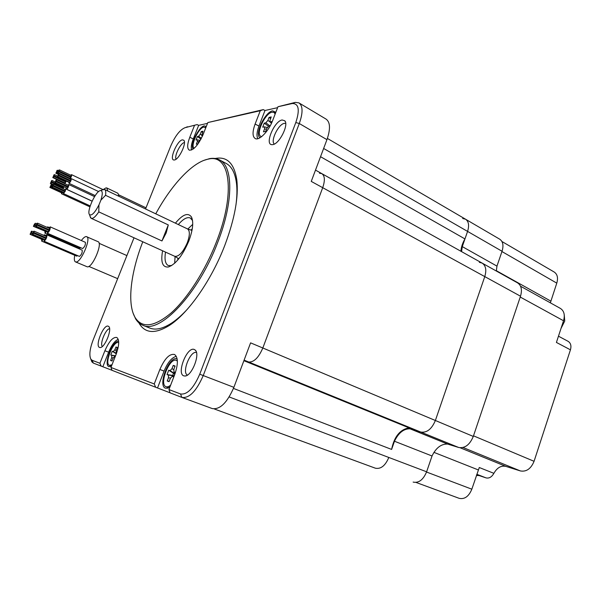 <?xml version="1.0" encoding="UTF-8"?>
<svg xmlns="http://www.w3.org/2000/svg" width="601" height="601" viewBox="0 0 601 601"><rect width="100%" height="100%" fill="white"/><g stroke="black" fill="none" stroke-linecap="round" stroke-linejoin="round"><path stroke-width="0.9" d="M229.191 396.945L388.817 457.466C385.324 465.707 380.846 469.291 375.377 468.202L375.437 468.224M375.317 468.179L214.302 408.965L375.377 468.202C380.846 469.291 385.324 465.707 388.817 457.466L426.62 471.8L432.029 455.986C435.98 447.85 441.157 443.876 447.565 444.064L409.957 428.791C403.677 428.723 398.516 432.87 394.466 441.239L391.612 449.428C394.166 436.724 399.973 429.527 409.033 427.844M243.893 360.698L248.686 362.005L244.141 360.795L415.389 430.429L420.798 432.066L458.698 447.49L447.565 444.064M182.02 397.456L212.326 408.597C220.049 409.732 227.231 402.647 233.879 387.337L250.594 342.855L262.825 347.994L322.707 187.685L262.825 347.994C258.633 357.67 253.922 362.343 248.686 362.005C253.922 362.343 258.633 357.67 262.825 347.994L435.372 420.497C431.743 429.091 426.883 432.953 420.798 432.066C426.883 432.953 431.743 429.091 435.372 420.497L484.774 276.603L520.511 296.21L473.295 436.431C469.779 444.793 464.919 448.474 458.698 447.49M321.963 173.712L482.07 263.065C485.818 265.522 486.72 270.037 484.774 276.603C486.72 270.037 485.818 265.522 482.07 263.065L479.343 262.337M460.929 251.263C461.185 247.161 462.53 243.044 464.956 238.92L467.578 231.4L502.045 251.263L496.959 266.115L462.282 246.613L467.578 231.4C469.404 225.443 468.712 221.371 465.497 219.185C468.712 221.371 469.404 225.443 467.578 231.4L323.639 148.462M315.502 170.106L321.805 173.629C324.856 175.74 325.164 180.428 322.707 187.685C325.164 180.428 324.856 175.74 321.805 173.629L319.469 173.216M177.055 319.544L176.664 319.386M174.876 321.377L174.358 321.167M391.612 449.428L233.466 388.419M464.956 238.92L320.543 156.703M473.295 436.431L435.372 420.497L484.774 276.603L311.258 181.404L326.944 139.657L299.29 123.513C303.084 112.68 302.957 105.799 298.907 102.869L295.309 102.38L277.97 106.738L272.651 120.523C268.745 131.071 259.459 140.687 255.395 138.651C252.367 136.825 252.27 131.965 255.102 124.069L260.278 110.727L207.841 122.551L263.283 109.615L264.996 110.494L277.609 107.669M299.163 103.026L326.042 119.088C330.302 122.131 330.61 128.99 326.944 139.657M145.547 208.968L170.624 146.291C175.131 135.984 179.917 129.793 184.98 127.705L197.128 124.587L198.668 125.346L207.518 123.37M187.512 126.766L186.092 127.292M180.525 393.971C187.174 394.902 193.582 388.314 199.742 374.213L295.805 122.544L299.29 123.513L203.258 375.497C196.452 391.101 189.338 398.418 181.93 397.426L170.098 392.844L168.941 389.561L180.525 393.971L181.848 397.396M168.941 389.561L174.718 374.566C178.287 364.116 178.234 357.422 174.575 354.5C169.595 353.471 164.689 358.474 159.858 369.495L154.247 383.956L155.659 387.247L170.083 392.799M134.015 237.793L93.147 339.926C89.782 348.858 89.016 355.274 90.849 359.165L92.178 360.315L99.924 363.259L104.897 350.744C109.074 341.27 113.048 336.838 116.812 337.462C119.539 339.775 119.283 345.47 116.046 354.545L110.937 367.459L154.247 383.956M197.128 124.587L184.98 127.705M194.431 125.579L189.788 137.246C187.144 144.383 187.009 148.702 189.375 150.197C193.747 150.212 198.322 144.999 203.085 134.564L207.841 122.551M295.805 122.544C299.967 109.855 298.802 103.507 292.304 103.515L277.97 106.738M174.365 159.986L173.922 160.001C168.904 160.009 177.137 140.446 182.396 139.853L183.793 140.243C186.971 142.85 178.873 159.798 174.365 159.986L173.922 160.001M194.04 349.391L195.19 350.045C200.576 354.072 191.584 376.639 184.808 376.008L183.868 375.873C176.318 373.942 186.798 346.762 194.04 349.391M272.674 144.623C279.18 144.24 289.058 124.82 284.791 120.778L282.139 119.975C274.304 120.996 264.463 144.465 271.817 144.653L272.674 144.623M108.135 326.14C103.425 324.315 94.635 346.311 99.631 347.476L100.104 347.551C104.679 348.152 112.477 329.025 108.721 326.463L108.135 326.14M215.143 158.491C226.975 156.162 234.195 163.284 236.802 179.849C238.71 196.993 234.751 218.719 224.924 245.043C211.612 280.051 188.391 313.159 169.662 325.246C155.066 334.306 144.803 333.495 138.861 322.812M109.585 328.664C105.671 328.995 99.676 343.644 102.29 346.522M176.078 159.175C174.057 156.087 180.608 142.933 184.342 142.58L184.439 142.565M196.467 352.486C190.419 350.323 181.51 372.53 187.422 375.084M285.7 123.408L284.371 123.355C278.443 124.039 270.165 141.137 274.334 144.06M257.784 138.711C256.447 135.984 256.845 131.754 258.978 126.037L264.996 110.494M263.283 109.615L260.278 110.727M198.668 125.346L193.274 138.944C191.388 143.857 190.833 147.538 191.614 149.987M206.278 126.51L204.31 125.879C198.676 126.616 189.488 145.84 193.237 149.04M177.806 318.44L177.828 318.868M175.079 256.462L174.666 263.253M187.797 229.056L192.718 224.361M171.616 265.589L168.28 265.537C165.267 263.922 164.351 259.444 165.538 252.12M175.417 223.166C182.734 214.339 188.098 212.296 191.494 217.051C193.755 222.107 192.861 230.108 188.804 241.054C182.546 255.605 175.762 264.252 168.438 266.987C162.51 267.58 160.565 262.179 162.593 250.782M155.757 213.821C171.51 184.755 192.711 161.849 208.427 159.085C229.867 153.555 236.073 192.14 216.413 241.903C205.287 270.653 187.504 298.321 171.308 312.82C154.337 326.952 142.302 328.567 135.202 317.666C126.909 304.061 130.65 272.846 142.783 241.775M178.332 224.556C183.102 218.989 187.076 216.788 190.254 217.953L192.538 220.514M203.979 160.347L209.539 158.641C213.13 157.988 216.345 158.356 219.177 159.746C233.233 165.681 233.819 201.373 217.735 242.323C198.345 293.934 159.611 334.321 142.76 325.224L149.829 328.071C155.689 330.392 163.036 328.679 171.863 322.925C176.927 319.544 182.171 314.886 187.602 308.952M133.084 313.083L135.586 318.8C137.441 321.896 139.838 324.037 142.76 325.224M219.718 160.031L225.908 163.314C231.535 166.146 235.051 172.72 236.448 183.057C237.215 189.247 237.064 196.489 235.99 204.761M177.167 359.015L176.807 358.88C169.129 355.815 157.492 385.834 165.493 388.193L167.739 388.171L169.94 386.954M176.311 356.34C171.788 357.482 167.709 362.403 164.065 371.08L157.537 387.938M90.991 359.533L91.84 361.794L93.313 363.079L111.989 370.284M110.937 367.459L112.004 370.321L155.659 387.247M99.924 363.259L101.178 366.129M102.846 366.745L108.638 352.156C111.613 345.087 114.814 340.805 118.232 339.31M111.448 366.167L108.954 366.663C103.094 365.062 112.695 339.993 118.645 341.27M260.105 137.689C254.17 134.977 264.861 111.974 272.576 110.854L275.829 112.289M177.693 260.12L178.031 258.205M191.043 230.183L192.282 228.696M100.893 200.133L98.94 204.918C94.808 212.837 91.653 216.06 89.474 214.587C86.386 211.244 95.957 190.517 100.562 190.577C102.696 190.765 102.809 193.95 100.893 200.133L105.551 195.302L168.295 224.939L166.184 232.955L161.954 240.956L98.797 211.875C95.574 216.706 93.042 218.862 91.209 218.336L174.823 256.342C178.88 256.762 183.035 252.255 187.287 242.804C189.946 235.337 190.014 230.701 187.489 228.913L191.982 230.393M90.03 216.217L91.209 218.336M98.94 204.918L98.797 211.875M105.551 195.302C106.039 192.012 105.708 190.066 104.544 189.465L102.283 189.908M168.295 224.939L161.954 240.956M426.62 471.8C423.247 479.823 418.754 483.257 413.135 482.092M482.257 263.17L517.476 282.823C521.345 285.34 522.352 289.802 520.511 296.21M496.336 271.028L496.959 266.115M465.67 219.29L499.656 239.16C502.984 241.399 503.781 245.433 502.045 251.263M409.957 428.791L420.798 432.066L244.104 360.142M462.672 218.509L465.497 219.185L327.387 138.433M462.282 246.613L461.56 251.616M432.029 455.986L394.466 441.239M177.378 361.058L176.243 360.337C169.339 357.55 158.837 384.625 166.056 386.728L166.071 386.728C167.363 387.172 168.889 386.638 170.654 385.113M173.959 371.959L173.869 369.224L175.109 365.994L173.246 365.4L172.006 368.616L170.075 370.659L168.731 370.208L167.04 374.573L168.385 375.039L168.468 377.774L167.221 380.996L169.061 381.665L170.316 378.427L172.194 376.361L173.636 376.857L175.342 372.425L173.959 371.959L175.184 372.838L173.884 371.929M174.838 373.732L173.516 373.289L172.697 375.422L174.012 375.873L168.385 375.039M167.221 380.996L169.212 381.297M167.04 374.573L172.697 375.422M168.731 370.208L173.516 373.289M173.246 365.4L174.929 366.482M118.585 342.638L118.48 342.6C113.319 340.429 104.003 363.89 109.457 365.393L112.011 364.732M116.714 352.742L116.136 352.547L116.248 350.248L117.353 347.461L115.948 347.01L114.851 349.79L113.281 351.593L112.267 351.254L110.772 355.026L111.778 355.379L111.718 357.7L110.607 360.487L111.996 360.991L113.101 358.188L114.641 356.37L115.242 356.581M110.607 360.487L112.102 360.713M110.772 355.026L115.565 355.762M112.267 351.254L116.324 353.831M115.948 347.01L117.21 347.814M275.175 113.98L273.943 112.395L272.05 112.207C265.041 113.206 255.372 134.233 260.924 136.412L261.495 136.735M261.615 136.637L260.924 136.412M271.066 124.144L272.058 121.575L270.014 121.83L270.089 119.922L271.239 116.932L269.045 117.39L267.896 120.373L265.86 122.814L264.267 123.13L262.712 127.172L264.553 126.864L264.62 128.847L263.463 131.829L265.642 131.431L266.799 128.434L268.85 125.985L270.255 125.714M264.267 123.13L268.346 126.218M269.045 117.39L270.608 118.577M205.745 127.84L203.844 127.059C198.465 127.758 189.969 146.501 194.258 148.207M202.732 135.435L201.808 135.525L202.965 131.213L201.297 131.559L200.268 134.158L198.608 136.262L197.406 136.502L196.001 140.033L197.376 139.8L197.338 141.558L196.309 144.165L197.954 143.857L198.991 141.243L201.004 139.064M197.406 136.502L200.922 139.086M201.297 131.559L202.484 132.43M558.464 336.184L568.065 341.3C570.74 342.968 571.528 345.815 570.439 349.827L556.413 342.435L563.535 320.761C565.15 314.924 564.084 310.792 560.327 308.381L520.556 286.234M570.439 349.827L534.064 461.305C530.953 468.78 526.401 471.988 520.391 470.936L505.892 466.391C501.091 465.384 497.087 467.698 493.879 473.333C491.723 477.081 489.094 478.599 486.006 477.878L479.102 475.549L476.42 475.496M501.94 241.512L554.137 271.99C557.397 274.161 558.284 277.88 556.789 283.131L550.358 302.829M459.179 498.334L416.027 482.438L459.179 498.334C464.588 499.506 468.81 496.464 471.838 489.191L479.282 467.518L493.879 473.333M564.264 314.947L564.737 321.032L561.011 328.454M74.764 255.297C74.013 259.031 74.254 261.225 75.486 261.886L87.295 266.836C92.366 268.144 103.087 242.992 98.031 241.677L86.198 236.554C84.906 236.599 83.284 237.921 81.353 240.535M77.491 247.296L77.183 247.98M75.486 261.886L75.839 261.968C80.767 263.215 91.592 237.898 86.679 236.659M82.487 248.453L82.683 248.544C84.801 246.741 85.688 244.652 85.35 242.293L85.244 242.263M79.835 248.288L80.91 247.792M76.665 256.094L77.687 255.65M79.302 256.319L79.482 256.402C81.593 254.606 82.487 252.518 82.149 250.136L82.044 250.114M47.329 231.377L47.449 233.241C49.477 231.34 50.394 229.221 50.199 226.87L48.809 228.087M48.809 230.348L49.079 229.627M49.184 229.672L49.733 228.493L37.675 223.211L37.134 224.413L37.675 223.211M49.199 229.68L37.149 224.413M48.388 231.588L48.921 230.401M48.403 231.603L36.33 226.344L36.871 225.142L36.33 226.344M35.76 226.344L36.3 225.142L35.76 226.344L48.027 231.438M44.902 231.347L45.022 233.188L46.78 231.145M47.96 227.711L47.742 226.87L46.976 227.283M33.972 226.352L34.505 225.157L33.972 226.352L45.969 231.565L46.412 230.979M33.408 226.352L33.941 225.165L33.408 226.352L45.593 231.4M41.619 239.281L41.732 241.129L43.467 239.138M44.662 235.727L44.451 234.796L43.625 235.276M30.643 234.345L31.177 233.15L30.643 234.345L42.679 239.514L43.099 238.98M44.023 239.371L44.136 241.241C46.164 239.356 47.081 237.23 46.886 234.856L45.488 236.088M45.496 238.357L45.766 237.635M32.98 234.398L45.098 239.611L45.541 239.018L45.623 238.409L33.513 233.196L32.98 234.398L33.513 233.196M32.416 234.382L32.95 233.18L32.416 234.382L44.707 239.446M33.784 232.459L45.886 237.68L46.337 237.095L46.42 236.486L34.325 231.257L33.784 232.459L34.325 231.257M36.466 225.383L36.969 224.173L36.466 225.383M36.578 224.421L37.082 223.211L36.578 224.421M34.527 224.797L34.084 225.39L34.527 224.797M34.648 223.842L34.204 224.436L34.648 223.842M35.211 223.835L34.768 224.436L35.211 223.835M31.282 232.181L30.764 233.376L31.41 232.234M30.606 233.135L30.088 234.33L30.734 233.188M31.402 231.22L30.884 232.414L31.402 231.22L31.778 231.377M31.958 231.227L31.44 232.422L31.958 231.227L33.325 231.813M31.177 233.15L32.529 233.729M33.19 232.82L33.633 232.226L33.19 232.82M33.31 231.851L33.754 231.25L33.31 231.851M119.043 196.362L117.909 193.274L106.775 187.955L106.054 187.858L103.47 189.39M107.834 191.028L106.775 187.955M68.905 182.306L69.107 183.32C70.633 181.848 71.324 180.27 71.181 178.602L70.37 179.166M70.114 181.217L70.362 180.458M58.658 174.936L59.153 173.869L58.658 174.936L70.52 180.533L70.986 179.466M69.746 182.328L70.257 181.284L58.395 175.702L57.899 176.769L58.395 175.702M58.012 175.905L58.477 174.831L58.124 175.965M57.335 176.867L57.809 175.792L57.335 176.867M58.094 175.041L58.567 173.974L58.094 175.041M69.964 178.978L70.294 178.565C71.436 176.671 71.85 175.364 71.519 174.643L70.715 175.207M70.46 177.25L70.7 176.484M59.056 170.969L70.88 176.566L71.346 175.507L59.552 169.91L59.056 170.969L59.552 169.91M70.092 178.347L70.572 177.31M58.41 171.931L58.875 170.872L58.41 171.931M58.32 172.787L58.793 171.728L58.32 172.787M57.741 172.893L58.207 171.826L57.719 172.893L69.506 178.459M58.5 171.075L58.966 170.015L58.605 171.142M56.524 172.262L56.99 171.21L56.524 172.262M57.185 171.308L57.651 170.256L57.163 171.308L58.207 171.826M56.434 173.118L56.9 172.059L56.411 173.118L58.417 174.065M55.855 173.216L56.321 172.164L55.855 173.216M56.607 171.413L57.072 170.361L56.607 171.413M64.247 182.952L64.187 183.35M64.87 183.673L66.335 181.096M65.434 181.878L65.682 181.126M65.832 181.201L54.105 175.695L54.593 174.643L54.105 175.695M65.073 182.974L65.547 181.945M65.088 182.989L53.354 177.498L53.842 176.446L53.354 177.498M53.474 176.641L53.932 175.59L53.474 176.641M52.813 177.588L53.279 176.536L52.813 177.588M53.564 175.792L54.03 174.741L53.564 175.792M63.09 188.661L63.879 187.031M63.015 187.73L63.263 186.979M62.932 188.586L63.15 187.79L51.393 182.328L50.905 183.38L51.393 182.328M51.025 182.524L51.491 181.464L51.138 182.576M51.686 181.577L52.144 180.518L51.686 181.577M50.364 183.463L50.83 182.404L50.364 183.463M51.115 181.66L51.581 180.608L51.115 181.66M61.452 192.778L61.542 193.777L62.895 192.358M62.279 192.816L62.714 192.275M61.708 192.898L49.906 187.452L50.394 186.393L49.928 187.452M50.589 186.505L51.055 185.446L50.589 186.505M51.25 185.566L51.716 184.499L51.228 185.559L52.392 186.1M50.499 187.377L50.965 186.318L50.476 187.377L62.294 192.831M50.687 185.641L51.153 184.582L50.8 185.701M63.36 192.568L63.451 193.575L65.306 191.133L65.622 188.872L64.803 189.45M64.555 191.501L64.81 190.742M64.938 190.795L65.449 189.751L53.579 184.244L53.091 185.311L53.579 184.244M52.332 187.136L64.232 192.628L64.698 191.569L52.82 186.07L52.332 187.136L52.82 186.07M63.623 192.688L51.761 187.211L52.249 186.145L51.761 187.211M52.445 186.265L52.918 185.191L52.557 186.325M52.542 185.386L53.008 184.319L52.542 185.386M66.456 188.226L66.546 189.232C67.552 188.752 68.334 187.384 68.882 185.123L68.732 184.515L67.913 185.093M67.665 187.151L67.913 186.385M68.048 186.438L68.559 185.393L56.674 179.834L56.178 180.901L56.674 179.834M55.412 182.734L67.342 188.278L67.808 187.219L55.908 181.667L55.412 182.734L55.908 181.667M54.834 182.817L55.33 181.75L54.834 182.817L66.974 188.121M55.532 181.863L55.998 180.796L55.645 181.923M56.178 180.901L68.071 186.46M55.623 180.991L56.088 179.924L55.623 180.991M294.918 102.523L291.876 103.597M199.742 374.213L233.879 387.337M255.102 124.069L258.978 126.037M189.788 137.246L193.274 138.944M92.178 360.315L93.313 363.079M104.897 350.744L108.638 352.156M159.858 369.495L164.065 371.08M172.254 376.376L173.757 376.549M168.468 377.774L170.466 378.067M170.075 370.659L174.838 373.724M172.006 368.616L173.697 369.705M111.718 357.7L113.213 357.926M111.778 355.379L115.49 355.95M113.281 351.593L116.414 353.591M114.851 349.79L116.121 350.601M264.62 128.847L266.468 129.305M265.86 122.814L269.804 125.804M267.896 120.373L270.555 122.386M270.427 121.898L271.487 123.04M197.338 141.558L198.736 141.889M198.608 136.262L201.395 138.305M200.268 134.158L201.658 135.18M202.079 135.571L202.499 135.984M563.535 320.761L520.233 297.037M534.064 461.305L473.498 435.83M556.789 283.131L501.948 251.549M496.343 270.698L550.824 301.116M471.838 489.191L426.545 472.033M433.952 452.365L478.283 469.914M460.193 447.783L505.892 466.391M476.826 474.279L486.006 477.878M479.102 475.549L476.713 474.617M520.391 470.936L463.04 447.512M109.066 326.884L108.721 326.463M100.645 347.476L100.104 347.551M184.101 140.717L183.793 140.243M195.881 350.946L195.19 350.045M185.904 375.82L184.808 376.008M285.347 121.763L284.791 120.778M272.636 144.631L271.817 144.653M292.304 103.515L295.309 102.38M171.202 265.702L168.438 266.987M192.297 220.011L191.494 217.051M208.427 159.085L209.539 158.641M135.202 317.666L135.586 318.8M236.448 183.057L236.802 179.849M171.863 322.925L169.662 325.246M212.326 408.597L181.93 397.426M90.849 359.165L91.84 361.794M178.797 258.791L174.823 256.342M89.474 214.587L90.578 217.802M100.562 190.577L103.718 189.353M104.544 189.465L187.489 228.913M166.071 386.728L168.761 387.728M176.409 360.397L177.363 360.765M172.202 376.361L173.757 376.534M109.465 365.393L111.463 366.137M274.056 112.462L275.453 113.273M264.628 126.894L267.227 127.54M270.067 121.86L271.389 123.295M205.136 127.202L205.85 127.592M197.436 139.815L199.464 140.303M201.846 135.556L202.432 136.134M126.894 255.583L99.097 243.3M85.35 242.293L50.199 226.87M82.577 248.513L47.359 233.218M49.214 227.516L47.742 226.87M79.925 248.348L44.925 233.173M45.954 235.442L44.451 234.796M76.755 256.146L41.649 241.114M82.149 250.136L46.886 234.856M79.385 256.379L44.053 241.226M48.936 230.408L36.871 225.142M36.646 223.835L35.301 223.241M36.421 225.157L34.768 224.436M35.85 225.743L34.505 225.157M42.1 239.483L30.088 234.33M33.085 233.128L31.44 232.422M117.661 278.661L88.835 266.408M146.005 207.818L118.93 194.912M98.632 191.569L71.181 178.602M95.198 195.603L68.995 183.305M71.016 179.474L59.153 173.869M69.769 182.351L57.899 176.769M69.168 182.434L57.313 176.859M102.936 189.563L71.519 174.643M70.602 177.31L58.793 171.728M70.107 178.369L58.297 172.787M58.515 170.661L57.651 170.256M57.764 172.464L56.9 172.059M58.237 174.35L55.833 173.216M57.553 176.033L54.593 174.643M65.577 181.945L53.842 176.446M64.502 183.072L52.79 177.588M55.127 181.908L52.144 180.518M63.413 187.046L51.656 181.577M52.956 184.327L50.905 183.38M52.745 184.575L50.341 183.463M89.917 206.857L61.542 193.777M52.587 184.905L51.716 184.499M51.829 186.716L50.965 186.318M90.21 205.925L63.451 193.575M92.088 201.185L65.622 188.872M64.961 190.81L53.091 185.311M92.118 201.125L66.546 189.232M94.545 196.61L68.732 184.515"/></g></svg>
